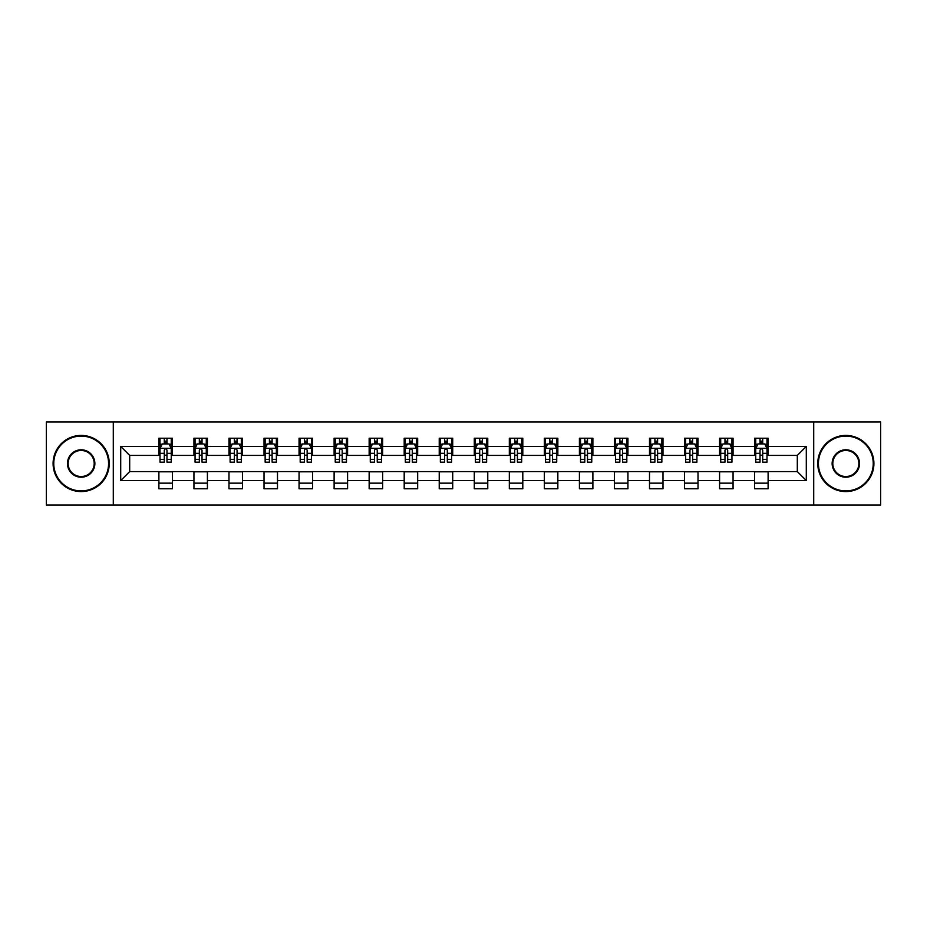 <?xml version="1.0" encoding="UTF-8"?>
<svg xmlns="http://www.w3.org/2000/svg" width="927" height="927" viewBox="0 0 927 927"><rect width="100%" height="100%" fill="white"/><g stroke="black" fill="none" stroke-linecap="round" stroke-linejoin="round"><path stroke-width="1.39" d="M813.709 505.053L880.65 505.053L880.65 421.947L813.709 421.947L813.709 505.053L113.291 505.053L113.291 421.947L46.35 421.947L46.35 505.053L113.291 505.053M813.709 421.947L113.291 421.947M768.112 446.432L768.112 438.228L754.624 438.228L754.624 446.432L733.06 446.432L733.06 438.228L719.584 438.228L719.584 446.432L698.019 446.432L698.019 438.228L684.543 438.228L684.543 446.432L662.979 446.432L662.979 438.228L649.503 438.228L649.503 446.432L627.938 446.432L627.938 438.228L614.45 438.228L614.45 446.432L592.886 446.432L592.886 438.228L579.41 438.228L579.41 446.432L557.845 446.432L557.845 438.228L544.369 438.228L544.369 446.432L522.805 446.432L522.805 438.228L509.329 438.228L509.329 446.432L487.764 446.432L487.764 438.228L474.288 438.228L474.288 446.432L452.712 446.432L452.712 438.228L439.236 438.228L439.236 446.432L417.671 446.432L417.671 438.228L404.195 438.228L404.195 446.432L382.631 446.432L382.631 438.228L369.155 438.228L369.155 446.432L347.59 446.432L347.59 438.228L334.114 438.228L334.114 446.432L312.55 446.432L312.55 438.228L299.062 438.228L299.062 446.432L277.497 446.432L277.497 438.228L264.021 438.228L264.021 446.432L242.457 446.432L242.457 438.228L228.981 438.228L228.981 446.432L207.416 446.432L207.416 438.228L193.94 438.228L193.94 446.432L172.376 446.432L172.376 438.228L158.888 438.228L158.888 446.432L120.707 446.432L120.707 480.568L129.687 471.588L158.888 471.588L158.888 488.772L172.376 488.772L172.376 471.588L193.94 471.588L193.94 488.772L207.416 488.772L207.416 471.588L228.981 471.588L228.981 488.772L242.457 488.772L242.457 471.588L264.021 471.588L264.021 488.772L277.497 488.772L277.497 471.588L299.062 471.588L299.062 488.772L312.55 488.772L312.55 471.588L334.114 471.588L334.114 488.772L347.59 488.772L347.59 471.588L369.155 471.588L369.155 488.772L382.631 488.772L382.631 471.588L404.195 471.588L404.195 488.772L417.671 488.772L417.671 471.588L439.236 471.588L439.236 488.772L452.712 488.772L452.712 471.588L474.288 471.588L474.288 488.772L487.764 488.772L487.764 471.588L509.329 471.588L509.329 488.772L522.805 488.772L522.805 471.588L544.369 471.588L544.369 488.772L557.845 488.772L557.845 471.588L579.41 471.588L579.41 488.772L592.886 488.772L592.886 471.588L614.45 471.588L614.45 488.772L627.938 488.772L627.938 471.588L649.503 471.588L649.503 488.772L662.979 488.772L662.979 471.588L684.543 471.588L684.543 488.772L698.019 488.772L698.019 471.588L719.584 471.588L719.584 488.772L733.06 488.772L733.06 471.588L754.624 471.588L754.624 488.772L768.112 488.772L768.112 471.588L797.313 471.588L797.313 455.412L768.112 455.412L768.112 446.432L806.293 446.432L806.293 480.568L768.112 480.568M754.624 480.568L733.06 480.568M719.584 480.568L698.019 480.568M684.543 480.568L662.979 480.568M649.503 480.568L627.938 480.568M614.45 480.568L592.886 480.568M579.41 480.568L557.845 480.568M544.369 480.568L522.805 480.568M509.329 480.568L487.764 480.568M474.288 480.568L452.712 480.568M439.236 480.568L417.671 480.568M404.195 480.568L382.631 480.568M369.155 480.568L347.59 480.568M334.114 480.568L312.55 480.568M299.062 480.568L277.497 480.568M264.021 480.568L242.457 480.568M228.981 480.568L207.416 480.568M193.94 480.568L172.376 480.568M158.888 480.568L120.707 480.568M754.624 446.432L754.624 455.412L733.06 455.412L733.06 446.432M719.584 446.432L719.584 455.412L698.019 455.412L698.019 446.432M684.543 446.432L684.543 455.412L662.979 455.412L662.979 446.432M649.503 446.432L649.503 455.412L627.938 455.412L627.938 446.432M614.45 446.432L614.45 455.412L592.886 455.412L592.886 446.432M579.41 446.432L579.41 455.412L557.845 455.412L557.845 446.432M544.369 446.432L544.369 455.412L522.805 455.412L522.805 446.432M509.329 446.432L509.329 455.412L487.764 455.412L487.764 446.432M474.288 446.432L474.288 455.412L452.712 455.412L452.712 446.432M439.236 446.432L439.236 455.412L417.671 455.412L417.671 446.432M404.195 446.432L404.195 455.412L382.631 455.412L382.631 446.432M369.155 446.432L369.155 455.412L347.59 455.412L347.59 446.432M334.114 446.432L334.114 455.412L312.55 455.412L312.55 446.432M299.062 446.432L299.062 455.412L277.497 455.412L277.497 446.432M264.021 446.432L264.021 455.412L242.457 455.412L242.457 446.432M228.981 446.432L228.981 455.412L207.416 455.412L207.416 446.432M193.94 446.432L193.94 455.412L172.376 455.412L172.376 446.432M158.888 446.432L158.888 455.412L129.687 455.412L120.707 446.432M129.687 455.412L129.687 471.588M806.293 480.568L797.313 471.588M797.313 455.412L806.293 446.432M158.888 443.848L160.012 443.848M164.288 443.848L166.976 443.848M171.252 443.848L172.376 443.848M158.888 455.192L160.012 455.192M164.288 455.192L166.976 455.192M171.252 455.192L172.376 455.192M158.888 471.808L172.376 471.808M158.888 483.152L172.376 483.152M193.94 471.808L207.416 471.808M193.94 483.152L207.416 483.152M193.94 443.848L195.064 443.848M199.328 443.848L202.028 443.848M206.292 443.848L207.416 443.848M193.94 455.192L195.064 455.192M199.328 455.192L202.028 455.192M206.292 455.192L207.416 455.192M228.981 471.808L242.457 471.808M228.981 483.152L242.457 483.152M228.981 443.848L230.105 443.848M234.369 443.848L237.069 443.848M241.333 443.848L242.457 443.848M228.981 455.192L230.105 455.192M234.369 455.192L237.069 455.192M241.333 455.192L242.457 455.192M264.021 471.808L277.497 471.808M264.021 483.152L277.497 483.152M264.021 443.848L265.145 443.848M269.409 443.848L272.109 443.848M276.373 443.848L277.497 443.848M264.021 455.192L265.145 455.192M269.409 455.192L272.109 455.192M276.373 455.192L277.497 455.192M299.062 471.808L312.55 471.808M299.062 483.152L312.55 483.152M299.062 443.848L300.186 443.848M304.462 443.848L307.15 443.848M311.426 443.848L312.55 443.848M299.062 455.192L300.186 455.192M304.462 455.192L307.15 455.192M311.426 455.192L312.55 455.192M334.114 471.808L347.59 471.808M334.114 483.152L347.59 483.152M334.114 443.848L335.238 443.848M339.502 443.848L342.202 443.848M346.466 443.848L347.59 443.848M334.114 455.192L335.238 455.192M339.502 455.192L342.202 455.192M346.466 455.192L347.59 455.192M369.155 471.808L382.631 471.808M369.155 483.152L382.631 483.152M369.155 443.848L370.279 443.848M374.543 443.848L377.243 443.848M381.507 443.848L382.631 443.848M369.155 455.192L370.279 455.192M374.543 455.192L377.243 455.192M381.507 455.192L382.631 455.192M404.195 471.808L417.671 471.808M404.195 483.152L417.671 483.152M404.195 443.848L405.319 443.848M409.583 443.848L412.283 443.848M416.547 443.848L417.671 443.848M404.195 455.192L405.319 455.192M409.583 455.192L412.283 455.192M416.547 455.192L417.671 455.192M439.236 471.808L452.712 471.808M439.236 483.152L452.712 483.152M439.236 443.848L440.36 443.848M444.636 443.848L447.324 443.848M451.6 443.848L452.712 443.848M439.236 455.192L440.36 455.192M444.636 455.192L447.324 455.192M451.6 455.192L452.712 455.192M474.288 471.808L487.764 471.808M474.288 483.152L487.764 483.152M474.288 443.848L475.4 443.848M479.676 443.848L482.364 443.848M486.64 443.848L487.764 443.848M474.288 455.192L475.4 455.192M479.676 455.192L482.364 455.192M486.64 455.192L487.764 455.192M509.329 471.808L522.805 471.808M509.329 483.152L522.805 483.152M509.329 443.848L510.453 443.848M514.717 443.848L517.417 443.848M521.681 443.848L522.805 443.848M509.329 455.192L510.453 455.192M514.717 455.192L517.417 455.192M521.681 455.192L522.805 455.192M544.369 471.808L557.845 471.808M544.369 483.152L557.845 483.152M544.369 443.848L545.493 443.848M549.757 443.848L552.457 443.848M556.721 443.848L557.845 443.848M544.369 455.192L545.493 455.192M549.757 455.192L552.457 455.192M556.721 455.192L557.845 455.192M579.41 471.808L592.886 471.808M579.41 483.152L592.886 483.152M579.41 443.848L580.534 443.848M584.798 443.848L587.498 443.848M591.762 443.848L592.886 443.848M579.41 455.192L580.534 455.192M584.798 455.192L587.498 455.192M591.762 455.192L592.886 455.192M614.45 471.808L627.938 471.808M614.45 483.152L627.938 483.152M614.45 443.848L615.574 443.848M619.85 443.848L622.538 443.848M626.814 443.848L627.938 443.848M614.45 455.192L615.574 455.192M619.85 455.192L622.538 455.192M626.814 455.192L627.938 455.192M649.503 471.808L662.979 471.808M649.503 483.152L662.979 483.152M649.503 443.848L650.627 443.848M654.891 443.848L657.591 443.848M661.855 443.848L662.979 443.848M649.503 455.192L650.627 455.192M654.891 455.192L657.591 455.192M661.855 455.192L662.979 455.192M684.543 471.808L698.019 471.808M684.543 483.152L698.019 483.152M684.543 443.848L685.667 443.848M689.931 443.848L692.631 443.848M696.895 443.848L698.019 443.848M684.543 455.192L685.667 455.192M689.931 455.192L692.631 455.192M696.895 455.192L698.019 455.192M719.584 471.808L733.06 471.808M719.584 483.152L733.06 483.152M719.584 443.848L720.708 443.848M724.972 443.848L727.672 443.848M731.936 443.848L733.06 443.848M719.584 455.192L720.708 455.192M724.972 455.192L727.672 455.192M731.936 455.192L733.06 455.192M754.624 471.808L768.112 471.808M754.624 483.152L768.112 483.152M754.624 443.848L755.748 443.848M760.024 443.848L762.712 443.848M766.988 443.848L768.112 443.848M754.624 455.192L755.748 455.192M760.024 455.192L762.712 455.192M766.988 455.192L768.112 455.192M166.976 441.148L164.288 441.148M171.252 459.34L166.976 459.34L166.976 462.156L171.252 462.156L171.252 448.448L169.004 443.952L162.26 443.952L160.012 448.448L160.012 462.156L164.288 462.156L164.288 459.34L160.012 459.34M160.012 448.448L160.012 438.228M171.252 448.448L171.252 438.228M164.288 443.952L164.288 438.228M166.976 438.228L166.976 443.952M166.976 459.34L166.976 450.14C166.084 448.401 165.18 448.401 164.288 450.14L164.288 459.34M81.17 436.096A27.404 27.404 0 0 0 53.766 463.5A27.404 27.404 0 0 0 81.17 490.904A27.404 27.404 0 0 0 108.575 463.5A27.404 27.404 0 0 0 81.17 436.096M81.17 491.577A28.077 28.077 0 0 1 53.094 463.5A28.077 28.077 0 0 1 81.17 435.423A28.077 28.077 0 0 1 109.247 463.5A28.077 28.077 0 0 1 81.17 491.577M81.17 449.792A13.708 13.708 0 0 1 94.867 463.5A13.708 13.708 0 0 1 81.17 477.208A13.708 13.708 0 0 1 67.462 463.5A13.708 13.708 0 0 1 81.17 449.792M81.17 476.524A13.024 13.024 0 0 0 94.195 463.5A13.024 13.024 0 0 0 81.17 450.476A13.024 13.024 0 0 0 68.134 463.5A13.024 13.024 0 0 0 81.17 476.524M845.83 436.096A27.404 27.404 0 0 0 818.425 463.5A27.404 27.404 0 0 0 845.83 490.904A27.404 27.404 0 0 0 873.234 463.5A27.404 27.404 0 0 0 845.83 436.096M845.83 491.577A28.077 28.077 0 0 1 817.753 463.5A28.077 28.077 0 0 1 845.83 435.423A28.077 28.077 0 0 1 873.906 463.5A28.077 28.077 0 0 1 845.83 491.577M845.83 449.792A13.708 13.708 0 0 1 859.538 463.5A13.708 13.708 0 0 1 845.83 477.208A13.708 13.708 0 0 1 832.133 463.5A13.708 13.708 0 0 1 845.83 449.792M845.83 476.524A13.024 13.024 0 0 0 858.865 463.5A13.024 13.024 0 0 0 845.83 450.476A13.024 13.024 0 0 0 832.805 463.5A13.024 13.024 0 0 0 845.83 476.524M202.028 441.148L199.328 441.148M206.292 459.34L202.028 459.34L202.028 462.156L206.292 462.156L206.292 448.448L204.044 443.952L197.3 443.952L195.064 448.448L195.064 462.156L199.328 462.156L199.328 459.34L195.064 459.34M195.064 448.448L195.064 438.228M206.292 448.448L206.292 438.228M199.328 443.952L199.328 438.228M202.028 438.228L202.028 443.952M202.028 459.34L202.028 450.14C201.124 448.401 200.232 448.401 199.328 450.14L199.328 459.34M237.069 441.148L234.369 441.148M241.333 459.34L237.069 459.34L237.069 462.156L241.333 462.156L241.333 448.448L239.085 443.952L232.353 443.952L230.105 448.448L230.105 462.156L234.369 462.156L234.369 459.34L230.105 459.34M230.105 448.448L230.105 438.228M241.333 448.448L241.333 438.228M234.369 443.952L234.369 438.228M237.069 438.228L237.069 443.952M237.069 459.34L237.069 450.14C236.165 448.401 235.273 448.401 234.369 450.14L234.369 459.34M272.109 441.148L269.409 441.148M276.373 459.34L272.109 459.34L272.109 462.156L276.373 462.156L276.373 448.448L274.137 443.952L267.393 443.952L265.145 448.448L265.145 462.156L269.409 462.156L269.409 459.34L265.145 459.34M265.145 448.448L265.145 438.228M276.373 448.448L276.373 438.228M269.409 443.952L269.409 438.228M272.109 438.228L272.109 443.952M272.109 459.34L272.109 450.14C271.217 448.401 270.313 448.401 269.409 450.14L269.409 459.34M307.15 441.148L304.462 441.148M311.426 459.34L307.15 459.34L307.15 462.156L311.426 462.156L311.426 448.448L309.178 443.952L302.434 443.952L300.186 448.448L300.186 462.156L304.462 462.156L304.462 459.34L300.186 459.34M300.186 448.448L300.186 438.228M311.426 448.448L311.426 438.228M304.462 443.952L304.462 438.228M307.15 438.228L307.15 443.952M307.15 459.34L307.15 450.14C306.258 448.401 305.354 448.401 304.462 450.14L304.462 459.34M342.202 441.148L339.502 441.148M346.466 459.34L342.202 459.34L342.202 462.156L346.466 462.156L346.466 448.448L344.218 443.952L337.474 443.952L335.238 448.448L335.238 462.156L339.502 462.156L339.502 459.34L335.238 459.34M335.238 448.448L335.238 438.228M346.466 448.448L346.466 438.228M339.502 443.952L339.502 438.228M342.202 438.228L342.202 443.952M342.202 459.34L342.202 450.14C341.298 448.401 340.406 448.401 339.502 450.14L339.502 459.34M377.243 441.148L374.543 441.148M381.507 459.34L377.243 459.34L377.243 462.156L381.507 462.156L381.507 448.448L379.259 443.952L372.527 443.952L370.279 448.448L370.279 462.156L374.543 462.156L374.543 459.34L370.279 459.34M370.279 448.448L370.279 438.228M381.507 448.448L381.507 438.228M374.543 443.952L374.543 438.228M377.243 438.228L377.243 443.952M377.243 459.34L377.243 450.14C376.339 448.401 375.447 448.401 374.543 450.14L374.543 459.34M412.283 441.148L409.583 441.148M416.547 459.34L412.283 459.34L412.283 462.156L416.547 462.156L416.547 448.448L414.299 443.952L407.567 443.952L405.319 448.448L405.319 462.156L409.583 462.156L409.583 459.34L405.319 459.34M405.319 448.448L405.319 438.228M416.547 448.448L416.547 438.228M409.583 443.952L409.583 438.228M412.283 438.228L412.283 443.952M412.283 459.34L412.283 450.14C411.391 448.401 410.487 448.401 409.583 450.14L409.583 459.34M447.324 441.148L444.636 441.148M451.6 459.34L447.324 459.34L447.324 462.156L451.6 462.156L451.6 448.448L449.352 443.952L442.608 443.952L440.36 448.448L440.36 462.156L444.636 462.156L444.636 459.34L440.36 459.34M440.36 448.448L440.36 438.228M451.6 448.448L451.6 438.228M444.636 443.952L444.636 438.228M447.324 438.228L447.324 443.952M447.324 459.34L447.324 450.14C446.432 448.401 445.528 448.401 444.636 450.14L444.636 459.34M482.364 441.148L479.676 441.148M486.64 459.34L482.364 459.34L482.364 462.156L486.64 462.156L486.64 448.448L484.392 443.952L477.648 443.952L475.4 448.448L475.4 462.156L479.676 462.156L479.676 459.34L475.4 459.34M475.4 448.448L475.4 438.228M486.64 448.448L486.64 438.228M479.676 443.952L479.676 438.228M482.364 438.228L482.364 443.952M482.364 459.34L482.364 450.14C481.472 448.401 480.568 448.401 479.676 450.14L479.676 459.34M517.417 441.148L514.717 441.148M521.681 459.34L517.417 459.34L517.417 462.156L521.681 462.156L521.681 448.448L519.433 443.952L512.701 443.952L510.453 448.448L510.453 462.156L514.717 462.156L514.717 459.34L510.453 459.34M510.453 448.448L510.453 438.228M521.681 448.448L521.681 438.228M514.717 443.952L514.717 438.228M517.417 438.228L517.417 443.952M517.417 459.34L517.417 450.14C516.513 448.401 515.621 448.401 514.717 450.14L514.717 459.34M552.457 441.148L549.757 441.148M556.721 459.34L552.457 459.34L552.457 462.156L556.721 462.156L556.721 448.448L554.473 443.952L547.741 443.952L545.493 448.448L545.493 462.156L549.757 462.156L549.757 459.34L545.493 459.34M545.493 448.448L545.493 438.228M556.721 448.448L556.721 438.228M549.757 443.952L549.757 438.228M552.457 438.228L552.457 443.952M552.457 459.34L552.457 450.14C551.553 448.401 550.661 448.401 549.757 450.14L549.757 459.34M587.498 441.148L584.798 441.148M591.762 459.34L587.498 459.34L587.498 462.156L591.762 462.156L591.762 448.448L589.526 443.952L582.782 443.952L580.534 448.448L580.534 462.156L584.798 462.156L584.798 459.34L580.534 459.34M580.534 448.448L580.534 438.228M591.762 448.448L591.762 438.228M584.798 443.952L584.798 438.228M587.498 438.228L587.498 443.952M587.498 459.34L587.498 450.14C586.606 448.401 585.702 448.401 584.798 450.14L584.798 459.34M622.538 441.148L619.85 441.148M626.814 459.34L622.538 459.34L622.538 462.156L626.814 462.156L626.814 448.448L624.566 443.952L617.822 443.952L615.574 448.448L615.574 462.156L619.85 462.156L619.85 459.34L615.574 459.34M615.574 448.448L615.574 438.228M626.814 448.448L626.814 438.228M619.85 443.952L619.85 438.228M622.538 438.228L622.538 443.952M622.538 459.34L622.538 450.14C621.646 448.401 620.742 448.401 619.85 450.14L619.85 459.34M657.591 441.148L654.891 441.148M661.855 459.34L657.591 459.34L657.591 462.156L661.855 462.156L661.855 448.448L659.607 443.952L652.863 443.952L650.627 448.448L650.627 462.156L654.891 462.156L654.891 459.34L650.627 459.34M650.627 448.448L650.627 438.228M661.855 448.448L661.855 438.228M654.891 443.952L654.891 438.228M657.591 438.228L657.591 443.952M657.591 459.34L657.591 450.14C656.687 448.401 655.795 448.401 654.891 450.14L654.891 459.34M692.631 441.148L689.931 441.148M696.895 459.34L692.631 459.34L692.631 462.156L696.895 462.156L696.895 448.448L694.647 443.952L687.915 443.952L685.667 448.448L685.667 462.156L689.931 462.156L689.931 459.34L685.667 459.34M685.667 448.448L685.667 438.228M696.895 448.448L696.895 438.228M689.931 443.952L689.931 438.228M692.631 438.228L692.631 443.952M692.631 459.34L692.631 450.14C691.727 448.401 690.835 448.401 689.931 450.14L689.931 459.34M727.672 441.148L724.972 441.148M731.936 459.34L727.672 459.34L727.672 462.156L731.936 462.156L731.936 448.448L729.7 443.952L722.956 443.952L720.708 448.448L720.708 462.156L724.972 462.156L724.972 459.34L720.708 459.34M720.708 448.448L720.708 438.228M731.936 448.448L731.936 438.228M724.972 443.952L724.972 438.228M727.672 438.228L727.672 443.952M727.672 459.34L727.672 450.14C726.78 448.401 725.876 448.401 724.972 450.14L724.972 459.34M762.712 441.148L760.024 441.148M766.988 459.34L762.712 459.34L762.712 462.156L766.988 462.156L766.988 448.448L764.74 443.952L757.996 443.952L755.748 448.448L755.748 462.156L760.024 462.156L760.024 459.34L755.748 459.34M755.748 448.448L755.748 438.228M766.988 448.448L766.988 438.228M760.024 443.952L760.024 438.228M762.712 438.228L762.712 443.952M762.712 459.34L762.712 450.14C761.82 448.401 760.916 448.401 760.024 450.14L760.024 459.34M171.194 448.332L160.07 448.332M160.012 444.23L162.132 444.23M169.131 444.23L171.252 444.23M164.288 453.315L160.012 453.315M171.252 453.315L166.976 453.315M166.976 442.573L164.288 442.573M206.234 448.332L195.11 448.332M195.064 444.23L197.173 444.23M204.183 444.23L206.292 444.23M199.328 453.315L195.064 453.315M206.292 453.315L202.028 453.315M202.028 442.573L199.328 442.573M241.275 448.332L230.163 448.332M230.105 444.23L232.213 444.23M239.224 444.23L241.333 444.23M234.369 453.315L230.105 453.315M241.333 453.315L237.069 453.315M237.069 442.573L234.369 442.573M276.327 448.332L265.203 448.332M265.145 444.23L267.254 444.23M274.265 444.23L276.373 444.23M269.409 453.315L265.145 453.315M276.373 453.315L272.109 453.315M272.109 442.573L269.409 442.573M311.368 448.332L300.244 448.332M300.186 444.23L302.306 444.23M309.305 444.23L311.426 444.23M304.462 453.315L300.186 453.315M311.426 453.315L307.15 453.315M307.15 442.573L304.462 442.573M346.408 448.332L335.284 448.332M335.238 444.23L337.347 444.23M344.357 444.23L346.466 444.23M339.502 453.315L335.238 453.315M346.466 453.315L342.202 453.315M342.202 442.573L339.502 442.573M381.449 448.332L370.337 448.332M370.279 444.23L372.387 444.23M379.398 444.23L381.507 444.23M374.543 453.315L370.279 453.315M381.507 453.315L377.243 453.315M377.243 442.573L374.543 442.573M416.49 448.332L405.377 448.332M405.319 444.23L407.428 444.23M414.439 444.23L416.547 444.23M409.583 453.315L405.319 453.315M416.547 453.315L412.283 453.315M412.283 442.573L409.583 442.573M451.542 448.332L440.418 448.332M440.36 444.23L442.469 444.23M449.479 444.23L451.6 444.23M444.636 453.315L440.36 453.315M451.6 453.315L447.324 453.315M447.324 442.573L444.636 442.573M486.582 448.332L475.458 448.332M475.4 444.23L477.521 444.23M484.531 444.23L486.64 444.23M479.676 453.315L475.4 453.315M486.64 453.315L482.364 453.315M482.364 442.573L479.676 442.573M521.623 448.332L510.51 448.332M510.453 444.23L512.561 444.23M519.572 444.23L521.681 444.23M514.717 453.315L510.453 453.315M521.681 453.315L517.417 453.315M517.417 442.573L514.717 442.573M556.663 448.332L545.551 448.332M545.493 444.23L547.602 444.23M554.613 444.23L556.721 444.23M549.757 453.315L545.493 453.315M556.721 453.315L552.457 453.315M552.457 442.573L549.757 442.573M591.716 448.332L580.592 448.332M580.534 444.23L582.643 444.23M589.653 444.23L591.762 444.23M584.798 453.315L580.534 453.315M591.762 453.315L587.498 453.315M587.498 442.573L584.798 442.573M626.756 448.332L615.632 448.332M615.574 444.23L617.695 444.23M624.694 444.23L626.814 444.23M619.85 453.315L615.574 453.315M626.814 453.315L622.538 453.315M622.538 442.573L619.85 442.573M661.797 448.332L650.673 448.332M650.627 444.23L652.735 444.23M659.746 444.23L661.855 444.23M654.891 453.315L650.627 453.315M661.855 453.315L657.591 453.315M657.591 442.573L654.891 442.573M696.837 448.332L685.725 448.332M685.667 444.23L687.776 444.23M694.787 444.23L696.895 444.23M689.931 453.315L685.667 453.315M696.895 453.315L692.631 453.315M692.631 442.573L689.931 442.573M731.89 448.332L720.766 448.332M720.708 444.23L722.817 444.23M729.827 444.23L731.936 444.23M724.972 453.315L720.708 453.315M731.936 453.315L727.672 453.315M727.672 442.573L724.972 442.573M766.93 448.332L755.806 448.332M755.748 444.23L757.869 444.23M764.868 444.23L766.988 444.23M760.024 453.315L755.748 453.315M766.988 453.315L762.712 453.315M762.712 442.573L760.024 442.573"/></g></svg>
